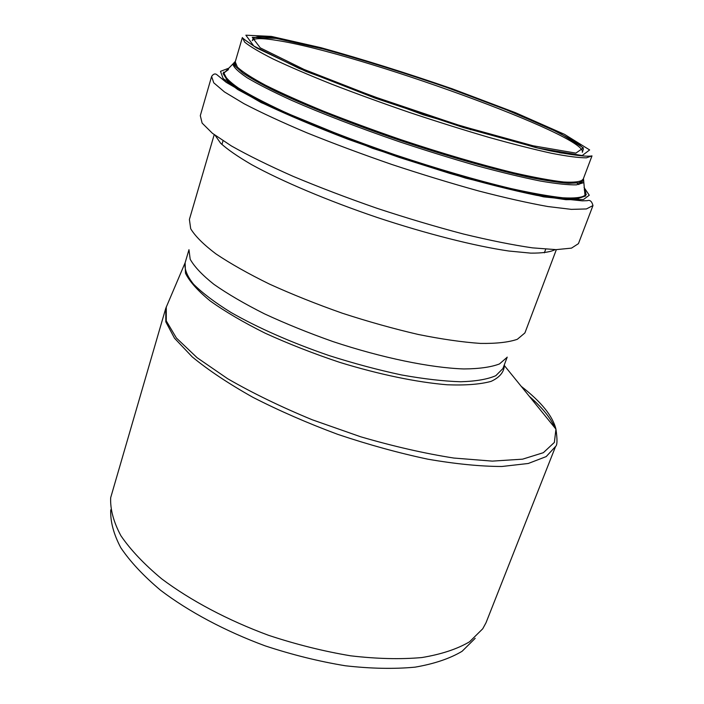 <?xml version="1.0" encoding="UTF-8"?>
<svg xmlns="http://www.w3.org/2000/svg" width="704" height="704" viewBox="0 0 704 704"><rect width="100%" height="100%" fill="white"/><g stroke="black" fill="none" stroke-linecap="round" stroke-linejoin="round"><path stroke-width="1.06" d="M503.351 367.418L502.929 368.544L495.836 375.672C487.696 379.254 476.01 381.286 460.768 381.753C443.626 381.234 423.834 378.954 401.394 374.924C377.934 369.899 353.76 363.431 328.874 355.502C291.025 342.417 258.403 328.073 231 312.47C214.878 302.474 202.382 293.04 193.521 284.178C186.956 275.906 184.166 268.761 185.143 262.715L165.774 308.273L165.818 321.851L174.504 338.21L192.236 356.902C208.349 370.163 228.589 383.645 252.965 397.346C279.154 410.74 307.446 423.086 337.85 434.394C368.597 444.717 398.57 452.971 427.75 459.166C455.708 463.998 480.418 466.435 501.882 466.488L528.255 463.487L546.19 456.597L555.588 446.45L486.006 622.776L482.733 628.786L469.55 641.793C457.213 649.062 441.311 654.315 421.837 657.554C400.523 659.446 376.807 658.874 350.689 655.82C323.69 651.314 296.34 644.486 268.62 635.334C227.621 620.189 190.441 600.424 161.682 578.838C144.197 564.282 130.61 549.921 120.912 535.753C113.564 522.007 110.15 509.326 110.669 497.719L165.774 308.273M185.126 262.768L185.478 273.214C189.473 281.424 197.718 290.673 210.206 300.942C224.998 311.538 243.329 322.291 265.206 333.212C288.578 343.851 313.403 353.566 339.68 362.349C379.271 374.51 416.918 382.281 447.137 384.771C465.626 385.475 480.286 384.34 491.137 381.357C499.585 377.432 503.994 372.17 504.354 365.561L504.275 364.936M521.215 386.338C541.147 401.764 552.728 416.029 555.94 429.132L554.374 442.411L543.356 452.69L522.588 459.166L492.325 461.12L453.772 458.04C424.582 453.464 393.536 446.371 360.615 436.762L312.198 419.76C280.808 406.789 252.639 393.122 227.7 378.743L197.094 357.694L176.414 338.026L166.276 320.901L166.285 306.882M554.946 427.918C550.757 418.026 542.23 407.51 529.364 396.387M525.483 331.434L524.85 332.983L517.326 339.293C508.763 342.267 496.478 343.649 480.48 343.42C462.484 342.179 441.76 339.196 418.308 334.479C393.747 328.786 368.43 321.702 342.355 313.227C316.518 304.128 292.248 294.43 269.526 284.117C248.336 273.724 230.454 263.639 215.873 253.854C203.518 244.482 195.122 236.113 190.696 228.73L189.394 219.437M507.038 357.368L499.479 363.942C491.084 367.154 479.213 368.826 463.866 368.949C430.575 367.84 382.122 357.914 333.027 341.598C308.695 333.01 285.842 323.752 264.466 313.843C244.526 303.802 227.682 293.973 213.946 284.354C202.294 275.088 194.374 266.719 190.186 259.248L188.962 249.7M486.895 620.506L486.006 622.776M475.2 638.308L462.097 651.288C449.891 658.566 434.218 663.854 415.078 667.154C394.152 669.126 370.902 668.659 345.33 665.764C318.921 661.417 292.178 654.782 265.091 645.841C225.034 631.022 188.725 611.609 160.635 590.313C143.546 575.942 130.258 561.739 120.771 547.686C113.582 534.037 110.238 521.418 110.739 509.837M277.402 40.498C358.477 53.09 589.107 136.347 582.296 152.337L582.71 151.439C582.454 149.371 585.754 149.996 579.093 144.434L573.267 140.51L549.604 128.198L502.427 108.134L444.708 86.698C403.603 72.6 363.176 60.034 323.426 49.016L276.778 38.518C262.337 35.64 254.285 36.036 252.622 39.706L252.287 40.63C253.906 38.016 262.284 37.972 277.402 40.498M562.373 153.138L559.451 152.706M276.549 38.403L324.306 49.227C364.426 60.35 406.745 73.612 451.264 88.994L512.186 112.006L559.363 132.862L583.387 147.849L575.881 153.111L533.157 145.79L461.12 125.946L377.098 97.953L304.093 69.458L260.269 47.863L252.278 37.338L276.549 38.403M271.374 36.414L321.015 47.705C362.56 59.242 406.349 72.961 452.364 88.854L515.416 112.675L564.423 134.297L589.644 149.934L582.217 155.549L538.014 148.042L462.968 127.389L375.258 98.173L299.182 68.455L253.801 46.024L245.872 35.2L271.374 36.414M591.994 155.892L586.388 157.828C578.864 157.837 567.292 156.332 551.672 153.314C533.826 149.398 512.864 144.074 488.778 137.333C463.364 129.888 436.902 121.581 409.385 112.429C381.999 103.004 356.092 93.579 331.654 84.154C308.774 74.994 289.309 66.634 273.275 59.083C259.582 52.175 250.061 46.534 244.71 42.17L242.352 37.55C242.449 38.21 247.236 41.686 256.714 47.995L305.932 71.386L423.368 114.814L535.858 147.594L549.956 150.788C573.065 155.241 587.083 156.939 591.994 155.892L583.053 179.582C580.633 181.808 574.147 182.618 563.605 181.993C550.695 180.488 534.09 177.426 513.779 172.806C481.07 164.824 441.355 153.19 400.347 139.48C373.138 130.09 347.415 120.604 323.189 111.038C300.52 101.684 281.266 93.069 265.426 85.193C251.926 77.933 242.581 71.914 237.389 67.126L235.242 61.855L242.238 37.963M583.255 179.054L579.216 182.794L568.92 183.322C559.055 182.6 546.128 180.646 530.147 177.47C495.924 170.113 448.58 156.702 400.039 140.395C351.595 123.878 306.363 105.952 275.554 91.291C261.378 84.26 250.413 78.126 242.66 72.89L235.611 66.484C234.01 64.249 233.93 62.55 235.382 61.371M583.422 178.605C583.924 180.62 582.525 182.019 579.216 182.794L583.466 182.723L576.418 184.853C568.11 185.029 555.984 183.735 540.03 180.972C522.025 177.338 501.125 172.313 477.338 165.889C452.346 158.752 426.413 150.726 399.538 141.812C358.556 127.714 322.573 113.898 291.597 100.346C273.073 91.872 258.28 84.366 247.227 77.818C238.489 71.958 233.693 67.364 232.839 64.038L235.418 61.257M583.466 178.49L585.024 195.439C581.654 197.657 574.27 198.44 562.857 197.798C549.129 196.258 531.784 193.16 510.805 188.514C476.23 180.206 437.659 168.978 395.094 154.818C353.61 140.589 314.714 125.479 283.721 111.646C264.686 102.758 249.542 94.846 238.278 87.93C229.425 81.717 224.638 76.806 223.925 73.216L226.996 70.057M584.329 189.754C586.036 192.104 586.274 194.005 585.024 195.439L578.318 198.581C570.073 199.091 557.946 198.097 541.948 195.589C523.855 192.201 502.797 187.361 478.764 181.078C453.473 174.038 427.117 166.03 399.705 157.045C372.363 147.699 346.298 138.151 321.526 128.418C298.153 118.818 277.93 109.824 260.867 101.429C245.995 93.579 235.118 86.847 228.237 81.259L223.925 73.216L232.839 64.038L235.611 66.484L235.171 62.049M577.025 183.154L578.864 184.562M584.32 189.702L585.772 195.923L577.051 198.845L557.709 197.965L528.097 192.984L489.57 183.946C460.152 176.035 429.07 166.69 396.317 155.918C363.748 144.654 333.423 133.276 305.342 121.792L269.474 105.714L243.241 91.846L227.735 80.96L223.045 73.498L228.474 69.582M584.047 187.493L589.266 195.219L583.484 199.505L565.937 199.69L536.738 195.369C511.834 190.212 482.9 182.899 449.944 173.448L398.702 157.238L347.882 139.207C315.63 126.782 287.769 115.025 264.326 103.937L237.697 89.505L223.115 78.496L220.484 71.359L228.844 68.156M584.742 193.107L586.362 194.427M592.979 205.559L586.414 208.947L571.366 209.37L547.862 206.536C528.202 203.016 505.138 197.824 478.685 190.969C450.798 183.234 421.802 174.39 391.688 164.428C361.759 154.07 333.52 143.537 306.979 132.845C282.163 122.355 261.158 112.631 243.962 103.673L224.479 91.951L213.752 82.808L211.596 76.472C213.356 73.92 215.098 73.313 216.832 74.668L226.283 82.394L261.254 102.652L372.407 148.271L465.652 178.13L543.673 196.874L582.278 200.842L587.303 200.675C589.97 199.698 591.862 201.326 592.979 205.559L578.442 243.637L571.507 248.125L556.169 249.638L532.497 247.861C512.785 245.001 489.755 240.381 463.408 234.01C435.662 226.697 406.877 218.126 377.045 208.314C347.424 198.009 319.519 187.387 293.339 176.44C268.893 165.625 248.248 155.461 231.396 145.948L212.406 133.285L202.11 123.086L200.306 115.65L211.42 77.088M223.458 72.239L224.928 72.186M578.75 242.827L578.442 243.637M555.148 249.63C550.378 252.067 542.203 253.229 530.64 253.123L508.825 251.02C474.918 246.074 426.721 233.913 377.142 217.457C327.668 200.658 281.732 181.201 251.548 164.604C237.785 156.587 227.471 149.459 220.616 143.22L215.186 135.388M226.248 79.499L227.163 79.279M228.272 81.435L229.029 81.066M367.277 94.389L458.946 125.277M470.378 129.633L470.826 129.809M507.206 357.13L502.92 368.553L503.941 367.47L504.354 365.552L555.94 429.141C557.436 439.498 557.322 445.271 555.588 446.45M214.21 134.666L189.561 218.909M556.345 249.647L525.087 332.482M223.027 140.782L221.927 144.505M545.706 249.207L544.342 252.824M188.91 249.911L185.143 262.715"/></g></svg>
